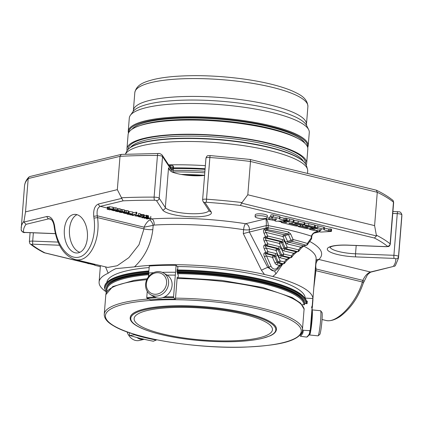<?xml version="1.0" encoding="UTF-8"?>
<svg xmlns="http://www.w3.org/2000/svg" width="423" height="423" viewBox="0 0 423 423"><rect width="100%" height="100%" fill="white"/><g stroke="black" fill="none" stroke-linecap="round" stroke-linejoin="round"><path stroke-width="0.63" d="M243.865 314.326A69.398 15.894 -175.4 0 0 172.399 307.526A69.398 15.894 -175.4 0 0 134.117 318.582A69.398 15.894 -175.4 0 0 162.712 333.969A69.398 15.894 -175.4 0 0 234.178 340.769A69.398 15.894 -175.4 0 0 272.46 329.713A69.398 15.894 -175.4 0 0 243.865 314.326M309.313 334.588A12.616 1.042 -84.3 0 0 309.525 334.984L318.033 335.836A12.616 1.042 -84.3 0 0 318.122 335.799L319.767 334.45A11.104 0.915 -84.3 0 0 321.935 320.978A11.104 0.915 -84.3 0 0 321.972 312.428L320.629 310.778A12.616 1.042 -84.3 0 0 320.549 310.725L312.137 309.885M146.369 283.759A11.104 9.782 120.6 0 1 162.279 274.019A11.104 9.782 120.6 0 1 160.777 292.679A11.104 9.782 120.6 0 1 146.369 283.759M127.059 331.886A12.616 10.078 76.4 0 0 139.442 340.452L144.18 339.304M318.122 335.799A12.616 1.042 -84.3 0 0 320.586 320.497A12.616 1.042 -84.3 0 0 320.629 310.778M145.607 284.161A12.616 11.12 120.6 0 1 163.516 272.994A12.616 11.12 120.6 0 1 166.662 289.512A12.616 11.12 120.6 0 1 150.667 294.709A12.616 11.12 120.6 0 1 145.607 284.161M136.941 337.533A12.616 10.078 76.4 0 0 144.169 339.299M309.525 334.984A12.616 1.042 -84.3 0 0 312.079 319.645A12.616 1.042 -84.3 0 0 312.132 309.943M130.221 317.615A73.359 16.804 4.6 0 1 130.221 317.583A73.359 16.804 4.6 0 1 204.69 306.717A73.359 16.804 4.6 0 1 276.468 329.348A73.359 16.804 4.6 0 1 276.462 329.38M163.516 272.994L167.006 275.056A12.616 11.12 120.6 0 1 172.066 285.61A12.616 11.12 120.6 0 1 154.157 296.777L150.667 294.709M177.517 277.594L177.211 277.287L177.078 278.561L175.482 298.744L175.275 299.209L173.673 297.618L173.567 296.84L176.105 265.306L177.866 267.056L177.628 269.98A88.904 20.362 -175.4 0 0 177.126 269.974A100.796 23.085 4.6 0 1 303.767 296.798L304.343 297.438A101.435 23.233 4.6 0 1 306.744 303.117L306.696 303.677M148.415 276.859L148.494 275.844A96.148 22.022 4.6 0 1 149.308 275.785M167.096 275.109A96.148 22.022 4.6 0 1 175.318 275.124M154.744 297.099A96.148 22.022 -175.4 0 0 146.749 297.559L147.246 291.341M153.327 341.229L156.272 340.076A88.904 20.362 -175.4 0 1 134.503 334.783L129.776 335.481L129.369 334.926L129.544 332.753M153.396 341.224A95.503 21.874 -175.4 0 1 129.776 335.481L129.639 335.465C136.661 337.607 144.555 339.526 153.322 341.229M312.031 308.362A96.148 22.022 4.6 0 1 312.137 309.895L310.392 331.606A96.148 22.022 -175.4 0 0 310.281 330.072L312.031 308.362L311.555 307.452L312.259 305.517L312.819 298.543A96.148 22.022 4.6 0 1 312.925 300.076L312.364 307.05A96.148 22.022 4.6 0 1 312.052 308.457M301.985 304.645L304.438 304.787L304.655 303.55L307.087 303.698L307.294 301.15L306.532 301.102M305.618 298.109L312.819 298.543M312.259 305.517A96.148 22.022 4.6 0 1 312.364 307.05M310.281 330.072L309.594 330.654L303.027 330.263L302.44 329.602L304.105 308.938M303.027 330.263A88.904 20.362 -175.4 0 1 300.261 336.211L306.596 337.11L307.257 336.576M300.055 335.206A88.264 20.214 -175.4 0 0 302.53 330.976L302.44 329.602M304.634 303.799A99.511 22.794 -175.4 0 0 177.533 272.904L177.48 273.924L178.178 274.622L178.284 275.399L178.115 277.514M146.749 297.559L147.056 298.331L150.847 299.881L175.318 299.23M175.482 298.744L175.275 299.209A88.904 20.362 -175.4 0 0 150.747 299.865M153.528 272.698A96.148 22.022 4.6 0 0 148.722 272.999L148.494 275.844M162.226 272.354A96.148 22.022 4.6 0 1 175.545 272.28M148.722 272.999L149.287 266.025A96.148 22.022 4.6 0 1 176.105 265.306M177.628 269.98L177.163 269.514L176.957 272.063L177.533 272.904M304.111 308.843L303.941 308.134M280.433 257.84A1.602 0.894 103.7 0 1 281.491 256.058A1.602 1.28 76.4 0 1 280.486 255.138L281.612 254.863A1.602 1.28 76.4 0 0 282.617 255.783A1.602 0.894 -76.3 0 0 283.68 254.001L281.612 254.863L279.154 249.279L278.027 249.549A1.602 1.28 76.4 0 0 277.023 248.629A1.602 0.894 -76.3 0 0 275.96 250.411L278.027 249.549L280.486 255.138L278.419 255.994A3.204 2.559 76.4 0 0 280.433 257.84L286.408 259.288A1.602 0.814 37.7 0 1 286.741 260.499L289.781 257.951A1.602 1.28 -103.6 0 1 289.279 257.951L286.408 259.288L284.346 261.959L280.179 260.949L278.112 261.811A1.602 1.28 76.4 0 0 279.117 262.731A1.602 0.894 -76.3 0 0 280.179 260.949L277.721 255.36A3.204 2.559 76.4 0 0 275.711 253.52A1.602 0.894 103.7 0 1 274.649 255.302L266.86 253.409A1.602 0.894 -76.3 0 0 267.923 251.627L265.85 252.489A1.602 1.28 76.4 0 0 266.86 253.409L265.734 253.678C265.269 253.937 265.517 254.678 266.485 255.899L271.037 266.252A4.806 3.839 76.4 0 0 277.398 267.796L279.286 265.353L282.157 264.015L277.996 263L279.117 262.731L283.283 263.741A1.602 1.28 76.4 0 0 283.785 263.746A1.602 1.602 0 0 0 284.679 263.164L284.679 263.164A1.602 0.814 -142.3 0 0 284.346 261.959A1.602 0.894 103.7 0 1 283.283 263.741L282.157 264.015A1.602 1.28 -103.6 0 0 282.664 264.015L283.785 263.746M298.643 251.209A1.602 0.814 -142.3 0 0 298.924 251.04A1.602 0.814 -142.3 0 0 298.59 249.829L287.18 247.058L284.721 241.47L281.528 242.606A1.602 1.28 76.4 0 0 280.523 241.681A1.602 0.894 -76.3 0 0 279.46 243.463L281.528 242.606L283.986 248.19L285.107 247.92A1.602 1.28 76.4 0 0 286.117 248.84A1.602 0.894 -76.3 0 0 287.18 247.058L285.107 247.92L282.654 242.331A1.602 1.28 76.4 0 0 281.644 241.411L266.606 237.758A1.602 0.894 -76.3 0 0 267.669 235.976L265.602 236.832A1.602 1.28 76.4 0 0 266.606 237.758L265.485 238.027C265.02 238.286 265.269 239.027 266.231 240.248L267.796 243.801L265.729 244.663A1.602 1.28 76.4 0 0 266.733 245.583A1.602 0.894 -76.3 0 0 267.796 243.801L279.206 246.572A1.602 0.894 103.7 0 1 278.144 248.354L266.733 245.583L265.607 245.853C265.142 246.112 265.39 246.852 266.358 248.074L267.923 251.627L275.711 253.52M285.414 242.104A3.204 2.559 76.4 0 0 287.429 243.949A1.602 0.894 103.7 0 1 288.491 242.168A1.602 1.28 76.4 0 1 287.481 241.247L285.028 235.659L290.649 233.935L288.592 232.095A1.602 0.862 103.2 0 1 287.561 233.882L288.586 234.797L291.024 240.391A1.602 1.28 76.4 0 0 292.029 241.311A1.602 0.92 -75.9 0 0 293.123 239.534L285.414 242.104L282.955 236.52L285.028 235.659A1.602 1.28 76.4 0 0 284.018 234.739A1.602 0.894 -76.3 0 0 282.955 236.52L266.109 232.423L267.669 235.976L282.707 239.63A1.602 0.894 103.7 0 1 281.644 241.411L280.523 241.681L265.485 238.027A1.602 1.28 -103.6 0 1 264.475 237.107L265.602 236.832L264.042 233.285L266.109 232.423C265.142 231.201 264.893 230.461 265.358 230.202A1.602 1.28 -103.6 0 1 264.354 229.282C263.312 229.768 263.206 231.106 264.042 233.285M264.729 252.758A1.602 1.28 -103.6 0 0 265.734 253.678L273.522 255.571A1.602 1.28 76.4 0 1 274.532 256.491L276.986 262.08L274.918 262.942L272.46 257.353L275.653 256.222A1.602 1.28 76.4 0 0 274.649 255.302L273.522 255.571A1.602 0.894 -76.3 0 0 272.46 257.353L266.485 255.899L264.417 256.761C263.582 254.583 263.688 253.25 264.729 252.758L265.85 252.489L264.29 248.936L266.358 248.074L275.96 250.411L278.419 255.994M288.592 232.095A140.373 32.153 -175.4 0 0 268.261 227.854L266.453 228.774A1.602 1.28 76.4 0 0 267.463 229.694A1.602 0.635 -79.6 0 0 268.261 227.854L268.082 227.516L266.078 227.971L266.263 225.612C266.427 221.938 266.241 219.69 265.707 218.86C267.262 219.701 268.103 221.964 268.235 225.644A1.602 0.365 -175.4 0 0 266.263 225.612L249.385 229.694A5.129 4.098 76.4 0 0 245.647 223.714A5.129 1.518 -81.2 0 0 243.6 229.678A5.129 1.174 -175.4 0 0 249.385 229.694L249.195 232.074L266.078 227.971M284.399 263.333A1.602 0.814 -142.3 0 0 284.679 263.164L286.741 260.499M291.521 257.274A1.602 0.814 -142.3 0 0 291.801 257.105L291.801 257.105A1.602 0.814 -142.3 0 0 291.468 255.894A1.602 0.894 103.7 0 1 290.405 257.676L282.617 255.783L281.491 256.058L289.279 257.951L290.405 257.676A1.602 1.28 76.4 0 0 290.908 257.681A1.602 1.602 0 0 0 291.801 257.105L293.863 254.435L296.909 251.886A1.602 1.28 -103.6 0 1 296.407 251.886L284.991 249.11L286.117 248.84L297.528 251.611A1.602 1.28 76.4 0 0 298.03 251.616A1.602 1.602 0 0 0 298.924 251.04L300.986 248.37L304.031 245.826A1.602 1.28 -103.6 0 1 303.529 245.821L288.491 242.168L292.029 241.311A138.77 31.783 -175.4 0 1 306.088 245.203L303.529 245.821L300.653 247.164A1.602 0.814 37.7 0 1 300.986 248.37M264.29 248.936C263.455 246.757 263.561 245.425 264.602 244.933A1.602 1.28 -103.6 0 0 265.607 245.853L277.023 248.629L278.144 248.354A1.602 1.28 76.4 0 1 279.154 249.279L281.221 248.417L283.68 254.001L291.468 255.894L293.53 253.229L297.528 251.611A1.602 0.894 103.7 0 0 298.59 249.829L300.653 247.164L287.429 243.949M307.204 244.795A1.602 0.925 -144.7 0 0 307.521 244.573A1.602 0.925 -144.7 0 0 307.341 243.474A1.602 1.079 107 0 1 306.088 245.203A1.602 1.28 76.4 0 0 306.59 245.203A1.602 1.602 0 0 0 307.521 244.573L311.571 238.794L311.804 236.42A1.602 0.365 4.6 0 0 311.37 236.129C312.713 232.809 315.331 231.386 319.222 231.867A145.501 33.327 -175.4 0 0 315.421 230.604M290.649 233.935L293.123 239.534A140.373 32.153 -175.4 0 1 307.341 243.474L311.222 238.001L311.312 238.969M264.475 237.107C263.434 237.599 263.333 238.932 264.164 241.11L266.231 240.248L279.46 243.463L281.914 249.052A3.204 2.559 76.4 0 0 283.928 250.892A1.602 0.894 103.7 0 1 284.991 249.11A1.602 1.28 76.4 0 1 283.986 248.19L281.914 249.052M274.918 262.942A3.204 2.559 76.4 0 0 276.933 264.782L279.286 265.353A1.602 0.814 37.7 0 1 279.614 266.559L277.726 269.007A1.602 0.814 37.7 0 0 277.398 267.796M283.928 250.892L293.53 253.229A1.602 0.814 37.7 0 1 293.863 254.435M275.521 218.776L276.69 218.955L274.881 220.721A1.375 0.317 -175.4 0 0 274.85 220.78A1.375 0.317 -175.4 0 0 276.816 221.224L286.598 220.632A1.295 0.296 -175.4 0 0 286.953 220.462A1.295 0.296 -175.4 0 0 286.45 220.182A1.295 0.296 -175.4 0 0 285.314 220.018L283.928 220.103L279.497 219.024L279.825 218.707A1.301 0.296 -175.4 0 0 279.867 218.638A1.301 0.296 -175.4 0 0 279.518 218.4L273.189 216.862A1.623 0.37 -175.4 0 0 271.518 216.703A1.623 0.37 -175.4 0 0 270.625 216.962A1.623 0.37 -175.4 0 0 271.206 217.3L272.296 217.565A1.835 0.418 4.6 0 1 273.052 217.972A1.835 0.418 4.6 0 1 272.708 218.189L269.033 219.077A1.623 0.37 -175.4 0 0 268.727 219.262A1.623 0.37 -175.4 0 0 269.832 219.706A1.623 0.37 -175.4 0 0 271.656 219.711L275.521 218.776M311.804 236.42C312.052 234.791 313.046 233.565 314.775 232.735L316.425 232.142L319.222 231.867L314.093 233.11M309.71 227.125A4.056 0.931 4.6 0 1 311.381 228.023A4.056 0.931 4.6 0 1 309.144 228.669A4.056 0.931 4.6 0 1 304.967 228.272L298.982 226.813A1.623 0.37 4.6 0 1 298.31 226.453A1.623 0.37 4.6 0 1 299.204 226.194A1.623 0.37 4.6 0 1 300.875 226.358L307.235 227.902L308.182 227.674L303.867 226.622A4.061 0.931 4.6 0 1 302.196 225.723A4.061 0.931 4.6 0 1 304.433 225.078A4.061 0.931 4.6 0 1 308.616 225.475L314.522 226.913A1.623 0.37 4.6 0 1 315.193 227.273A1.623 0.37 4.6 0 1 314.294 227.532A1.623 0.37 4.6 0 1 312.623 227.368L306.162 225.797L305.216 226.03L309.71 227.125L309.747 226.67M295.635 223.244L294.688 223.471L299.183 224.56A4.056 0.931 4.6 0 1 300.853 225.464A4.056 0.931 4.6 0 1 298.617 226.109A4.056 0.931 4.6 0 1 294.44 225.713L281.84 222.646A1.623 0.37 4.6 0 1 281.173 222.287A1.623 0.37 4.6 0 1 282.067 222.033A1.623 0.37 4.6 0 1 283.738 222.191L286.968 222.614L284.684 221.959A1.623 0.37 4.6 0 1 284.018 221.599A1.623 0.37 4.6 0 1 284.912 221.34A1.623 0.37 4.6 0 1 286.583 221.499L289.813 221.922L287.534 221.271A1.623 0.37 4.6 0 1 286.863 220.912A1.623 0.37 4.6 0 1 287.762 220.653A1.623 0.37 4.6 0 1 289.432 220.811L293.234 221.737A1.623 0.37 4.6 0 1 293.906 222.096A1.623 0.37 4.6 0 1 293.599 222.287L288.851 223.434L296.634 225.322L297.908 225.274L293.335 224.063A4.061 0.931 4.6 0 1 291.664 223.164A4.061 0.931 4.6 0 1 293.9 222.519A4.061 0.931 4.6 0 1 298.083 222.916L304.079 224.375A1.623 0.37 4.6 0 1 304.75 224.735A1.623 0.37 4.6 0 1 303.857 224.994A1.623 0.37 4.6 0 1 302.181 224.835L295.635 223.244M331.098 231.455L321.401 232.042A1.375 0.317 4.6 0 1 319.365 231.603A1.375 0.317 4.6 0 1 319.397 231.545L321.48 229.525L316.182 230.53A1.644 0.375 4.6 0 1 313.892 230.44L310.107 229.52A1.623 0.37 4.6 0 1 309.435 229.16A1.623 0.37 4.6 0 1 310.334 228.901A1.623 0.37 4.6 0 1 312.005 229.06L315.235 229.483L312.951 228.832A1.623 0.37 4.6 0 1 312.285 228.473A1.623 0.37 4.6 0 1 313.179 228.214A1.623 0.37 4.6 0 1 314.849 228.372L318.08 228.795L315.796 228.14A1.623 0.37 4.6 0 1 315.13 227.78A1.623 0.37 4.6 0 1 316.023 227.521A1.623 0.37 4.6 0 1 317.694 227.68L323.643 229.129A1.644 0.375 4.6 0 1 324.319 229.493A1.644 0.375 4.6 0 1 324.282 229.562L323.997 229.842L328.438 230.921L329.829 230.836A1.295 0.296 4.6 0 1 330.966 231A1.295 0.296 4.6 0 1 331.463 231.281A1.295 0.296 4.6 0 1 331.098 231.455M256.253 215.952A6.102 1.396 4.6 0 1 263.111 215.968A6.102 1.396 4.6 0 1 267.267 217.639A6.102 1.396 4.6 0 1 261.07 218.543A6.102 1.396 4.6 0 1 255.095 216.661A6.102 1.396 4.6 0 1 256.253 215.952M119.857 210.881L119.836 211.183L120.074 211.003L119.598 210.802L118.324 210.823L119.133 211.384L117.657 211.69L115.357 211.13L115.87 210.802L117.467 211.5L118.223 211.363L117.467 210.723L118.821 210.532L120.893 211.04L120.518 211.331L120.084 211.045M115.357 211.13L115.828 210.569M117.467 210.86L117.62 208.856L118.974 208.666L121.047 209.174L120.893 211.04L120.518 211.331M116.611 210.384L116.198 211.109M123.569 211.78L123.542 212.087L123.78 211.907L123.305 211.706L122.03 211.727L122.839 212.283L121.364 212.589L119.064 212.029L119.577 211.701L121.174 212.404L121.93 212.261L121.179 211.627L122.533 211.431L124.6 211.939L124.225 212.235L123.796 211.944M119.064 212.029L119.513 211.717L119.587 210.802M122.892 211.632L122.844 212.314M121.179 211.764L121.327 209.76L122.681 209.565L124.753 210.072L124.6 211.939L124.225 212.235M120.317 211.289L119.905 212.008M139.267 215.598L139.241 215.926L139.537 215.751L138.39 215.466L135.677 215.894L138.522 216.301L134.879 215.852C135.281 215.429 136.481 215.238 138.474 215.291L140.378 215.783L139.241 215.926L139.537 215.751L139.183 215.577M138.474 215.291L138.628 213.425L140.526 213.916L140.378 215.783L139.923 216.074M134.879 215.852L135.027 213.953M142.519 217.84L141.864 217.681L146.062 217.057L146.718 217.216L146.025 217.322L150.678 218.268L150.821 216.37L150.667 218.236L149.742 218.538L147.04 218.94L146.39 218.781L149.763 218.194L144.121 218.231L147.495 217.644L146.141 217.427L142.519 217.84M148.092 215.614L148.214 217.85M148.066 215.603L147.918 217.47L148.082 215.608L148.515 215.793L148.367 217.66M130.94 215.027L136.735 214.165L130.94 215.027M132.901 215.503L132.161 215.323L132.97 215.201L133.716 215.386L132.901 215.503M140.505 214.339L144.317 214.873L144.169 216.74L142.123 217.3L138.601 216.75L141.271 216.164L144.174 216.782L144.317 214.873L142.271 215.439M138.601 216.75L138.686 215.492M112.915 209.893L112.243 210.173L115.109 210.649L113.507 210.675L111.471 210.014L113.475 209.581L116.203 209.76L116.928 210.157L115.749 210.58L112.915 209.893M113.063 207.217L112.915 209.084L111.952 209.459L109.758 209.877L107.035 209.126L108.182 208.777L111.487 209.269L112.095 209.052L109.308 208.592L112.952 209.158L113.063 207.217L109.462 206.725L109.308 208.592M132.848 212.029L132.7 213.895L131.738 214.271L129.538 214.688L126.821 213.932L127.968 213.589L131.273 214.075L131.876 213.864L129.094 213.404L132.737 213.969L132.848 212.029L129.248 211.537L129.094 213.404M124.457 212.695L123.786 212.975L126.646 213.451L125.044 213.483L123.008 212.817L125.012 212.383L127.746 212.568L128.47 212.965L127.291 213.388L124.457 212.695M363.278 283.124C358.551 296.957 351.101 307.881 340.922 315.896C332.843 321.67 327.582 320.925 325.773 320.417L325.773 320.423C336.666 323.801 356.314 303.138 362.337 281.977A2.564 0.936 17.8 0 1 363.278 283.124L367.312 275.103C367.603 274.384 371.087 271.635 371.257 272.015L393.2 266.506A186.717 42.765 -175.4 0 0 395.743 258.844A1.412 0.323 -175.4 0 0 394.114 258.405L355.732 256.893A24.645 5.647 -175.4 0 1 327.587 250.051A24.645 5.647 -175.4 0 1 347.965 245.123L386.347 246.63A1.412 0.323 -175.4 0 0 387.473 246.302A186.717 42.765 -175.4 0 0 374.424 238.027L240.433 205.456A186.717 42.765 -175.4 0 0 206.35 202.273A1.412 0.323 -175.4 0 0 204.986 202.543L211.13 211.854A24.645 5.647 -175.4 0 1 190.752 216.788A24.645 5.647 -175.4 0 1 162.606 209.945L156.468 200.634A1.412 0.323 -175.4 0 0 154.665 200.238A186.717 42.765 -175.4 0 0 123.072 200.84L117.33 189.657L120.01 156.341L121.279 154.4L158.228 153.517A2.564 0.783 90.3 0 0 157.462 155.463A3.976 0.909 4.6 0 1 162.543 156.579L171.844 170.681L171.463 169.184M315.352 268.457L316.066 268.986C315.426 265.364 315.87 262.561 317.387 260.579L318.852 259.463L370.453 272.01C367.439 273.131 364.906 275.918 362.855 280.359A2.564 0.936 17.8 0 1 363.796 281.507M108.225 208.264L100.325 206.345A2.564 2.046 76.4 0 1 98.474 204.013C94.815 205.573 93.24 209.681 93.753 216.327L97.306 215.809C96.581 210.691 97.586 207.534 100.325 206.345L123.072 200.84M93.753 216.327L93.996 218.131L97.549 217.607C100.801 241.025 88.634 263.503 74.913 259.436L74.422 259.31M54.34 227.796L54.831 227.606L54.588 225.808L54.096 225.993L54.34 227.796C56.471 241.797 62.234 255.307 74.897 259.431M100.336 266.654L95.302 265.427A1.644 0.375 4.6 0 1 94.625 265.062A1.644 0.375 4.6 0 1 94.667 264.994L94.953 264.713L90.506 263.635L89.121 263.719A1.295 0.296 4.6 0 1 87.984 263.555A1.295 0.296 4.6 0 1 87.482 263.275A1.295 0.296 4.6 0 1 87.847 263.101L89.56 263M97.56 264.941L98.268 265.115M54.588 225.808C53.324 219.341 50.776 216.232 46.942 216.486A2.564 2.046 76.4 0 0 48.793 218.818L50.115 218.818C52.087 219.69 53.42 222.08 54.096 225.993M317.387 260.579A5.129 4.135 24.4 0 0 315.97 260.769M149.716 219.823A5.129 2.099 -115.9 0 1 153.174 225.348L144.095 227.183C145.464 224.047 147.341 221.594 149.716 219.823L151.931 218.887A5.129 2.649 -93.6 0 1 154.162 225.073L153.174 225.348L152.83 229.641C150.963 244.547 144.851 256.951 134.493 266.86L115.78 268.658C112.73 270.086 110.186 271.608 108.161 273.232A107.236 24.56 -175.4 0 0 99.098 282.025A107.236 24.56 -175.4 0 0 105.248 291.198M374.424 238.027L376.486 235.944L374.598 225.612L377.279 192.291L376.327 190.186L249.924 159.423L210.088 155.558L209.861 157.525A189.282 43.352 4.6 0 1 250.49 161.47C250.543 159.979 250.263 159.307 249.639 159.455M376.486 235.944L241.565 203.146L247.809 194.786L374.598 225.612M247.809 194.786L250.49 161.47L377.279 192.291A189.282 43.352 4.6 0 1 393.464 202.157A3.976 0.909 4.6 0 1 393.644 202.458C393.253 200.777 392.925 200.016 392.65 200.164A2.564 2.369 129.4 0 1 393.464 202.157L390.112 243.828A2.564 2.369 129.4 0 1 387.473 246.302M274.85 220.78L274.998 218.913A1.375 0.317 -175.4 0 0 274.998 218.913A1.375 0.317 -175.4 0 0 275.024 218.982M286.953 220.462L287.101 218.596A1.295 0.296 -175.4 0 0 286.604 218.316A1.295 0.296 -175.4 0 0 285.462 218.152L285.314 220.018M286.45 220.182L286.604 218.316M283.928 220.103L284.082 218.236L285.462 218.152M279.978 217.237L284.082 218.236M279.973 216.84A1.301 0.296 -175.4 0 0 280.015 216.772A1.301 0.296 -175.4 0 0 279.666 216.534L279.518 218.4M273.189 216.862L273.343 215L279.666 216.534M273.343 215A1.623 0.37 -175.4 0 0 271.666 214.836A1.623 0.37 -175.4 0 0 270.773 215.096L270.625 216.962M269.033 219.077L269.187 217.211L270.63 216.862M269.187 217.211A1.623 0.37 -175.4 0 0 268.88 217.396L268.727 219.262M241.565 203.146L240.433 205.456M395.331 265.702L394.136 266.464M315.193 227.273L315.341 225.406A1.623 0.37 -175.4 0 0 314.67 225.047L308.764 223.608A4.061 0.931 -175.4 0 0 304.872 223.201M304.75 224.735L304.898 222.868A1.623 0.37 -175.4 0 0 304.232 222.509L298.231 221.049A4.061 0.931 -175.4 0 0 294.022 220.653M293.906 222.096L294.054 220.23A1.623 0.37 -175.4 0 0 293.388 219.87L289.581 218.945A1.623 0.37 -175.4 0 0 287.074 218.955M331.463 231.281L331.616 229.414A1.295 0.296 -175.4 0 0 331.114 229.139A1.295 0.296 -175.4 0 0 329.977 228.975L328.592 229.055L324.436 228.045M330.966 231L331.114 229.139M329.829 230.836L329.977 228.975M328.438 230.921L328.592 229.055M324.43 227.701A1.644 0.375 -175.4 0 0 324.473 227.627A1.644 0.375 -175.4 0 0 323.791 227.262L317.842 225.819A1.623 0.37 -175.4 0 0 315.304 225.861M267.267 217.639L267.415 215.772A6.102 1.396 -175.4 0 0 263.259 214.101A6.102 1.396 -175.4 0 0 256.401 214.086A6.102 1.396 -175.4 0 0 255.249 214.794L255.095 216.661M121.047 209.174L120.666 209.464L121.047 209.174M117.467 211.5L117.515 210.903M124.753 210.072L124.378 210.368L124.753 210.072M121.174 212.404L121.227 211.801M119.577 211.701L119.646 210.818M140.526 213.916L140.071 214.207L140.526 213.916M138.522 216.301L138.591 215.481M137.93 216.127L137.983 215.46M144.121 218.231L144.169 217.596M148.314 216.65L148.002 216.698M146.39 218.781L146.443 218.141M146.855 215.466L148.515 215.793M146.718 217.216L146.866 215.349L144.28 215.481M146.062 217.057L146.215 215.191M141.864 217.681L141.895 217.316M136.735 214.165L136.883 212.298L132.838 212.642M136.074 214.001L136.227 212.14M130.284 214.868L130.316 214.482M132.97 215.201L133.012 214.72M133.716 215.386L133.774 214.604M132.161 215.323L132.203 214.842M113.475 209.581L113.628 207.714L116.357 207.894L117.076 208.248L116.933 210.162M111.487 209.269L111.519 208.851M107.638 209.401L107.786 207.534L107.183 207.259L109.441 206.979M131.273 214.075L131.304 213.663M128.116 211.722L129.227 211.786M125.012 212.383L125.166 210.522L127.894 210.702L128.613 211.056L128.47 212.965M117.33 189.657L25.517 211.875L28.198 178.559L28.812 177.142L29.869 176.528L121.279 154.4M73.29 214.556A19.358 11.548 85.6 0 1 74.39 214.382A19.358 11.548 85.6 0 1 87.392 232.798A19.358 11.548 85.6 0 1 77.361 252.98A19.358 11.548 85.6 0 1 64.444 235.495A19.358 11.548 85.6 0 1 73.29 214.556M25.517 211.875L23.857 222.075L26.046 224.322A186.717 42.765 -175.4 0 0 23.508 231.984A2.564 2.496 175.7 0 1 21.15 229.689L24.508 186.078A189.282 43.352 4.6 0 1 28.198 178.559L120.01 156.341A189.282 43.352 4.6 0 1 157.462 155.463L154.109 197.129A2.564 0.783 90.3 0 0 154.665 200.238M87.847 263.101L87.889 262.593M43.981 252.642L87.492 263.169M309.721 241.454A112.365 25.734 -175.4 0 1 318.852 259.463A5.129 4.886 46.9 0 0 316.039 259.939M315.188 270.498A8.011 1.835 -175.4 0 0 315.928 270.694L313.787 287.899M107.759 267.421L117.208 265.744L128.835 257.66L138.982 244.774L143.957 228.891L97.549 217.607L97.306 215.809L144.095 227.183L143.957 228.891A8.011 1.835 -175.4 0 0 152.83 229.641M249.195 232.074L243.283 233.612L243.6 229.678A107.236 24.56 -175.4 0 0 154.162 225.073M249.359 232.021L267.722 267.415A5.129 0.476 -25.4 0 0 261.462 270.249L243.283 233.612M264.417 256.761L268.97 267.114L267.722 267.415L273.935 271.048M282.781 263.989L276.029 273.792L272.761 276.478L264.47 274.458A107.236 24.56 -175.4 0 0 134.493 266.86M274.945 270.82A5.129 2.792 -143.6 0 0 276.029 273.792M148.796 272.116A101.435 23.233 -175.4 0 0 123.669 275.817A101.435 23.233 -175.4 0 0 104.47 287.592L104.529 286.847A101.435 23.233 4.6 0 1 107.807 281.623A101.435 23.233 4.6 0 1 123.733 275.072A101.435 23.233 4.6 0 1 148.854 271.37M177.089 270.45A101.435 23.233 4.6 0 1 304.343 297.438M312.893 298.934A107.236 24.56 -175.4 0 0 272.761 276.478M108.161 273.232L105.539 266.881M264.47 274.458L261.462 270.249M107.807 281.623L108.473 281.089A100.796 23.085 4.6 0 1 124.299 274.575A100.796 23.085 4.6 0 1 148.891 270.926M305.195 298.236A99.511 22.794 -175.4 0 0 177.364 266.553M149.16 267.553A99.511 22.794 -175.4 0 0 125.631 271.095A99.511 22.794 -175.4 0 0 106.808 282.511M304.719 303.555A99.511 22.794 -175.4 0 0 177.174 272.28M148.822 273.269A99.511 22.794 -175.4 0 0 106.337 288.37L106.284 288.988A99.511 22.794 -175.4 0 1 148.949 273.877M169.956 166.889A124.124 28.431 4.6 0 1 170.358 166.889A1.925 0.439 4.6 0 1 172.917 167.429L173.044 165.869A1.925 0.439 -175.4 0 0 170.48 165.33A124.124 28.431 -175.4 0 0 168.941 165.351M204.579 175.402A22.081 5.06 4.6 0 1 171.696 171.849L169.47 169.866L168.534 167.757L170.966 171.447M170.543 167.783A1.925 1.348 12.1 0 1 172.669 169.237L171.844 170.681M172.838 172.304L173.504 168.317L173.467 166.514L173.044 165.869M146.384 107.601A90.279 20.679 4.6 0 1 241.94 106.971A90.279 20.679 4.6 0 1 308.668 129.692A90.279 20.679 4.6 0 1 309.276 132.558L308.208 145.808A90.279 20.679 -175.4 0 0 246.752 121.068A90.279 20.679 -175.4 0 0 145.322 120.846A90.279 20.679 -175.4 0 0 128.232 131.326L129.295 118.08A90.279 20.679 4.6 0 1 130.353 115.347A90.279 20.679 4.6 0 1 146.384 107.601M304.798 143.143A87.651 20.077 -175.4 0 0 269.425 126.784A87.651 20.077 -175.4 0 0 132.024 129.242M306.675 163.273L307.817 149.092A90.152 20.648 -175.4 0 0 246.45 124.388A90.152 20.648 -175.4 0 0 145.158 124.166A90.152 20.648 -175.4 0 0 128.095 134.63L126.953 148.811A90.152 20.648 4.6 0 1 218.469 135.46A90.152 20.648 4.6 0 1 306.675 163.273A90.152 20.648 4.6 0 1 306.22 164.981M127.133 150.572A90.152 20.648 4.6 0 1 126.953 148.811M125.388 154.173A91.786 21.023 4.6 0 1 269.869 150.704A91.786 21.023 4.6 0 1 307.5 169.232A91.786 21.023 4.6 0 1 307.69 171.056L307.5 173.419M205.361 165.636A117.345 26.876 -175.4 0 0 168.618 164.859M205.113 168.745A117.345 26.876 -175.4 0 0 173.515 167.899M173.509 168.058A116.69 26.728 4.6 0 1 205.102 168.899M142.466 214.799A117.33 26.876 4.6 0 1 141.404 214.53M173.34 170.384A117.33 26.876 4.6 0 1 204.912 171.236M142.414 215.418A113.613 26.025 4.6 0 1 141.356 215.143M198.99 175.799A117.843 26.993 -175.4 0 0 188.283 175.392M107.368 207.064A117.52 26.919 -175.4 0 0 108.277 207.561M201.507 175.688A117.52 26.919 -175.4 0 0 185.554 175.09M172.87 171.934A120.084 27.506 4.6 0 1 204.785 172.822M181.055 174.408A120.084 27.506 4.6 0 1 204.589 175.27M76.991 214.667A19.358 11.548 -94.4 0 0 69.488 234.173A19.358 11.548 -94.4 0 0 79.889 252.298M262.006 338.421A72.719 16.656 -175.4 0 0 210.754 308.097A72.719 16.656 -175.4 0 0 137.105 325.927A72.719 16.656 -175.4 0 0 262.006 338.421M276.462 329.411A73.359 16.804 -175.4 0 0 204.684 306.775A73.359 16.804 -175.4 0 0 130.215 317.641C128.825 327.487 163.008 337.686 202.009 340.774C226.94 342.63 247.006 341.847 262.207 338.421L269.784 335.973C273.924 334.196 276.15 332.013 276.462 329.411L276.468 329.348M310.646 328.433A8.201 0.677 -84.3 0 0 311.624 320.618A8.201 0.677 -84.3 0 0 311.756 314.622M113.946 325.863A98.231 22.498 4.6 0 1 213.425 301.784A98.231 22.498 4.6 0 1 282.659 342.746A98.231 22.498 4.6 0 1 113.946 325.863M173.567 296.84A96.148 22.022 -175.4 0 0 164.647 296.83M147.225 278.72L134.149 280.354L112.767 286.561L105.829 294.651A99.511 22.794 4.6 0 1 146.755 279.688M105.829 294.651L104.254 314.241A99.511 22.794 4.6 0 1 148.637 298.987M306.596 337.11A95.503 21.874 -175.4 0 0 309.594 330.654M177.078 278.561A99.511 22.794 4.6 0 1 304.179 309.462M175.503 298.152A99.511 22.794 4.6 0 1 302.604 329.052M173.673 297.618A95.503 21.874 -175.4 0 0 162.681 297.639M156.605 297.808A95.503 21.874 -175.4 0 0 147.056 298.331M276.933 264.782A1.602 0.894 103.7 0 1 277.996 263A1.602 1.28 76.4 0 1 276.986 262.08L278.112 261.811L275.653 256.222L277.721 255.36M281.221 248.417A3.204 2.559 76.4 0 0 279.206 246.572M284.721 241.47A3.204 2.559 76.4 0 0 282.707 239.63M287.561 233.882L284.018 234.739L265.358 230.202L267.463 229.694A138.77 31.783 -175.4 0 1 287.561 233.882M311.222 238.001L311.37 236.129A140.373 32.153 -175.4 0 0 268.235 225.644L268.082 227.516M264.164 241.11L265.729 244.663L264.602 244.933M266.041 227.981L266.453 228.774L264.354 229.282M271.037 266.252L268.97 267.114A6.408 5.118 76.4 0 0 275.003 270.805L277.726 269.007M362.855 280.359L362.337 281.977L315.928 270.694L316.066 268.986L362.855 280.359M393.2 266.506L370.453 272.01A2.564 2.046 76.4 0 0 371.257 272.015M54.831 227.606C57.232 245.959 68.584 259.796 79.043 257.126C89.544 254.725 96.555 236.441 93.996 218.131M274.881 220.721L275.029 218.897M272.708 218.189L272.745 217.708M309.467 228.774A145.501 33.327 -175.4 0 0 309.118 228.669M281.21 221.795A145.501 33.327 -175.4 0 0 278.033 221.15M274.871 220.531A145.501 33.327 -175.4 0 0 270.916 219.786M268.827 219.405A145.501 33.327 -175.4 0 0 265.707 218.86L245.647 223.714A112.365 25.734 -175.4 0 0 151.931 218.887L150.191 218.464M134.963 214.762L134.107 214.556M121.168 211.41L120.666 211.289M117.462 210.506L116.737 210.331L116.658 211.378M98.474 204.013L121.56 198.424M162.606 209.945A2.564 2.459 146.6 0 0 165.33 207.561L159.191 198.244A3.976 0.909 -175.4 0 0 154.109 197.129A189.282 43.352 -175.4 0 0 121.375 197.768M241.85 202.511A189.282 43.352 -175.4 0 0 206.509 199.191L206.35 202.273M347.965 245.123A2.564 0.439 -87.7 0 0 348.066 245.197L386.448 246.704C387.812 246.191 389.128 247.667 390.292 244.124A3.976 0.909 -175.4 0 0 390.112 243.828A189.282 43.352 -175.4 0 0 376.512 235.246M395.336 265.707L398.492 258.104A189.282 43.352 -175.4 0 0 398.498 256.539A2.564 2.496 175.7 0 1 395.743 258.844M305.216 226.03L305.242 225.723M314.522 226.913L314.67 225.047M308.616 225.475L308.764 223.608M307.235 227.902L307.272 227.452M300.875 226.358L301.023 224.55M304.079 224.375L304.232 222.509M298.083 222.916L298.231 221.049M296.634 225.322L296.666 224.872M293.234 221.737L293.388 219.87M289.432 220.811L289.581 218.945M288.534 221.975L288.571 221.525M286.583 221.499L286.657 220.621M285.689 222.662L285.721 222.212M283.738 222.191L283.849 220.801M299.183 224.56L299.22 224.111M294.688 223.471L294.709 223.164M323.643 229.129L323.791 227.262M317.694 227.68L317.842 225.819M316.795 228.843L316.832 228.394M314.849 228.372L314.924 227.447M313.951 229.536L313.988 229.081M312.005 229.06L312.148 227.257M319.397 231.545L319.539 229.715M118.636 211.04L118.662 210.707M118.821 210.532L118.974 208.666M122.347 211.944L122.374 211.611M122.533 211.431L122.681 209.565M134.884 215.788L134.995 214.424M146.955 217.808L146.977 217.491M149.16 218.368L149.192 218.03M147.193 217.359L147.347 215.492M139.151 216.402L139.22 215.587M141.271 216.164L141.425 214.297M114.993 209.581L115.146 207.719M111.471 210.014L111.508 209.528M113.459 210.49L113.496 210.035M111.059 209.2L111.09 208.777M110.255 209.025L110.276 208.74M109.097 208.819L109.25 206.953M108.182 208.777L108.33 206.91M130.844 214.006L130.876 213.589M130.041 213.837L130.062 213.552M128.883 213.631L129.036 211.764M127.968 213.589L127.995 213.234M126.535 212.388L126.683 210.522M123.008 212.817L123.104 211.664M124.997 213.298L125.034 212.838M401.85 214.493A2.564 2.496 175.7 0 1 401.85 214.873A189.282 43.352 4.6 0 1 401.845 216.439L401.85 214.493C400.163 210.411 398.244 212.309 397.768 211.685A2.564 0.439 92.3 0 0 397.26 213.636A3.976 0.909 4.6 0 1 401.85 214.873L398.498 256.539A3.976 0.909 -175.4 0 0 393.908 255.307A2.564 0.439 92.3 0 0 394.114 258.405M46.942 216.486L23.857 222.075M94.667 264.994L94.694 264.655M89.618 263.688L94.641 264.909M59.611 245.245L32.899 244.193A1.412 0.323 -175.4 0 0 31.778 244.526A186.717 42.765 -175.4 0 0 44.822 252.801M31.778 244.526A2.564 2.369 129.4 0 1 30.35 244.018C33.94 246.958 38.482 249.84 43.971 252.653M51.141 219.389L48.793 218.818L26.046 224.322M312.898 298.971L316.113 258.987A107.236 24.56 -175.4 0 0 303.614 246.017M306.696 303.672A101.435 23.233 -175.4 0 0 177.026 271.196M305.998 303.635A100.796 23.085 -175.4 0 0 176.967 271.968M148.732 272.914A100.796 23.085 -175.4 0 0 106.363 292.536M303.984 304.761A98.871 22.646 -175.4 0 0 177.501 273.681M148.954 274.67A98.871 22.646 -175.4 0 0 107.008 291.341M23.857 221.372A189.282 43.352 -175.4 0 0 21.155 227.743M158.228 153.517C159.297 153.232 160.608 153.75 162.157 155.067A2.564 2.459 146.6 0 1 162.543 156.579L159.191 198.244A2.564 2.459 146.6 0 1 156.468 200.634M205.969 158.123A3.976 0.909 4.6 0 1 209.861 157.525L206.509 199.191A3.976 0.909 -175.4 0 0 202.617 199.793L205.969 158.123C207.259 154.596 208.148 156.034 210.088 155.558M202.617 199.793L203.045 201.47A2.564 2.459 -33.4 0 0 204.986 202.543M203.045 201.47L209.189 210.781A2.564 2.459 -33.4 0 0 211.13 211.854M168.534 167.757L165.33 207.561A22.081 5.06 -175.4 0 0 187.907 213.546A22.081 5.06 -175.4 0 0 209.004 210.506M330.072 247.143A22.081 5.06 -175.4 0 0 355.526 253.795A2.564 0.439 92.3 0 0 355.732 256.893M32.899 244.193A2.564 0.439 -87.7 0 1 32.693 241.094A3.976 0.909 -175.4 0 0 29.356 241.723C29.747 243.405 30.075 244.171 30.35 244.018M23.508 231.984A1.412 0.323 -175.4 0 0 25.131 232.423L55.418 233.612M25.131 232.423A2.564 0.439 92.3 0 0 25.232 232.497L55.434 233.681M170.358 166.889L170.48 165.33M392.756 213.456L397.26 213.636L393.908 255.307L355.526 253.795L356.192 245.514M172.917 167.429L172.669 169.237M58.152 242.099L32.693 241.094L33.359 232.814M151.254 82.533A86.821 19.886 4.6 0 1 248.798 82.744A86.821 19.886 4.6 0 1 307.896 106.533C307.426 97.586 298.955 94.096 292.06 90.86C280.079 85.853 264.015 81.919 243.87 79.059C219.029 75.706 195.849 74.834 174.329 76.447C166.276 77.102 159.318 78.133 153.454 79.545C145.612 81.713 136.666 83.891 134.815 92.611A86.821 19.886 4.6 0 1 151.254 82.533M134.815 92.611L133.382 110.456A86.821 19.886 4.6 0 1 149.816 100.378A86.821 19.886 4.6 0 1 247.36 100.595A86.821 19.886 4.6 0 1 306.464 124.383L307.896 106.533M306.464 124.383L306.627 125.562A87.894 20.13 -175.4 0 0 241.665 103.445A87.894 20.13 -175.4 0 0 148.637 104.053A87.894 20.13 -175.4 0 0 133.028 111.598L130.353 115.347M307.468 146.813A89.639 20.531 -175.4 0 0 219.817 118.72A89.639 20.531 -175.4 0 0 128.804 132.441M140.055 125.594A87.651 20.077 4.6 0 1 269.308 128.217A87.651 20.077 4.6 0 1 297.454 138.258M305.417 163.558A88.936 20.373 -175.4 0 0 245.71 138.929A88.936 20.373 -175.4 0 0 145.004 138.585A88.936 20.373 -175.4 0 0 128.148 149.293M303.323 161.205A87.651 20.077 -175.4 0 0 238.049 139.384A87.651 20.077 -175.4 0 0 145.935 140.082A87.651 20.077 -175.4 0 0 130.591 147.31M132.325 146.427A89.94 20.6 4.6 0 1 269.086 147.23M269.409 147.558A90.543 20.738 4.6 0 1 306.527 165.832C303.862 158.9 291.415 152.703 269.192 147.23C240.401 140.103 198.731 136.618 168.624 138.818C159.661 139.437 151.926 140.468 145.406 141.906C135 144.185 128.761 147.341 126.689 151.365A90.543 20.738 4.6 0 1 269.409 147.558M173.488 168.523A117.33 26.876 4.6 0 1 205.06 169.369M310.392 331.606C310.202 333.578 309.086 335.37 307.045 336.994M304.169 309.202L300.589 303.154L292.193 297.543L262.82 287.497L221.7 280.375L177.184 277.588M104.254 314.241C104.164 318.366 107.209 322.194 113.39 325.721C134.139 338.749 197.34 348.927 244.885 347.109C275.764 345.607 297.914 342.244 302.471 331.209M279.614 266.559L282.659 264.015M289.781 257.951L290.908 257.681M296.909 251.886L298.03 251.616M304.031 245.826L306.59 245.203M376.327 190.181C383.042 193.422 388.483 196.753 392.65 200.164M279.867 218.638L280.015 216.772M302.196 225.723L302.265 224.851M298.31 226.453L298.337 226.115M311.381 228.023L311.455 227.088M291.664 223.164L291.696 222.747M286.863 220.912L286.894 220.542M284.018 221.599L284.082 220.785M281.173 222.287L281.279 220.954M300.853 225.464L300.927 224.528M324.319 229.493L324.473 227.627M315.13 227.78L315.167 227.331M312.285 228.473L312.375 227.31M309.435 229.16L309.477 228.653M319.365 231.603L319.513 229.737M121.063 209.242L120.915 211.109M117.589 208.92L117.435 210.786M116.764 210.321L116.679 211.384M116.79 210.305L116.706 211.389M116.732 210.331L116.653 211.373M115.384 210.49L115.342 211.066M122.897 211.632L122.844 212.304M124.774 210.141L124.621 212.008M121.295 209.824L121.147 211.685M120.465 211.32L120.386 212.283M120.444 211.315L120.37 212.277L120.433 211.315M120.492 211.326L120.412 212.288M119.085 211.5L119.048 211.965M140.536 213.964L140.383 215.83M148.536 215.852L148.388 217.713M143.582 214.514L143.429 216.38M143.55 214.509L143.402 216.375M143.46 216.386L143.614 214.524M107.812 207.54L107.664 209.406M107.733 207.519L107.585 209.385M107.68 209.411L107.833 207.545M127.492 213.351L127.423 214.207M127.519 213.345L127.445 214.218L127.535 213.34M127.434 213.361L127.371 214.197M24.508 186.078C24.82 182.81 26.258 179.828 28.812 177.142M44.283 252.769L87.482 263.27L87.545 262.509M94.625 265.062L94.662 264.645M89.279 263.709L94.63 265.01M322.04 319.513L325.773 320.423M107.807 267.436L74.913 259.436M273.94 271.064L275.003 270.805M99.098 282.025L100.415 265.639M104.47 287.592L106.258 292.795M106.723 291.807L106.284 288.988M398.492 258.104L401.845 216.439M348.066 245.197C340.716 244.965 335.243 245.393 331.658 246.477L329.834 247.318M21.15 229.689C22.044 231.973 23.408 232.909 25.232 232.497M392.914 211.495L397.768 211.685M390.292 244.124L393.644 202.458M162.157 155.067L171.484 169.205M29.356 241.723L30.086 232.687M133.382 110.456L133.028 111.598M306.627 125.562L308.668 129.692M307.722 147.669L308.208 145.808M128.232 131.326L128.418 133.245M126.689 151.365L125.372 154.173M306.527 165.832L307.5 169.232M173.509 168.037L205.102 168.877"/></g></svg>
